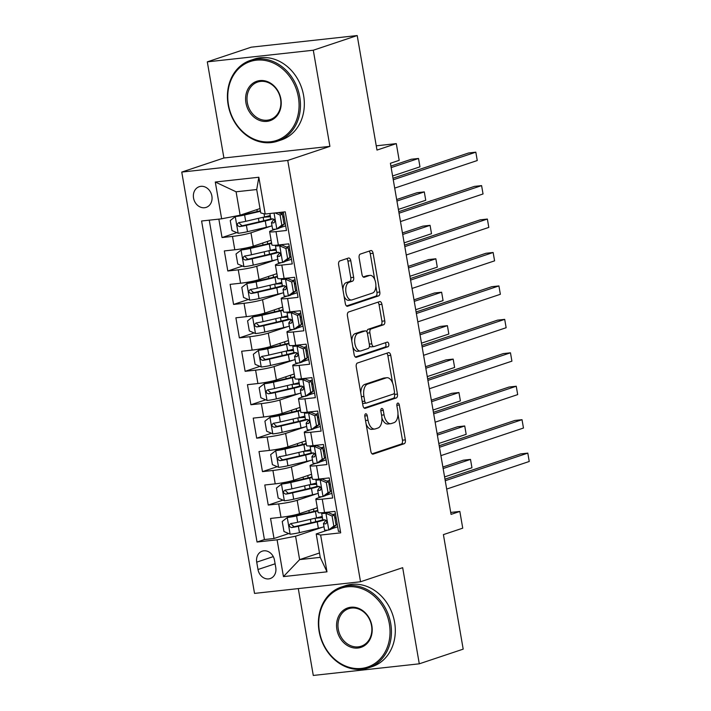 <?xml version="1.0" encoding="UTF-8"?>
<svg xmlns="http://www.w3.org/2000/svg" width="711" height="711" viewBox="0 0 711 711"><rect width="100%" height="100%" fill="white"/><g stroke="black" fill="none" stroke-linecap="round" stroke-linejoin="round"><path stroke-width="1.07" d="M365.65 413.829A2.346 1.253 83.7 0 0 364.832 416.522L370.858 451.396A3.351 1.786 83.7 0 0 372.946 454.151A3.351 1.786 83.7 0 0 373.151 454.107L404.177 443.735A3.351 1.786 83.7 0 0 405.341 439.878L399.315 405.003A2.346 1.253 83.7 0 0 397.849 403.075A2.346 1.253 83.7 0 0 397.707 403.11A2.346 1.253 83.7 0 0 396.898 405.812L397.68 410.327A10.709 5.724 83.7 0 1 393.974 422.672L391.388 423.534A10.709 5.724 83.7 0 1 390.748 423.676A10.709 5.724 83.7 0 1 384.064 414.877L383.282 410.363A2.346 1.253 83.7 0 0 381.816 408.434A2.346 1.253 83.7 0 0 381.674 408.47A2.346 1.253 83.7 0 0 380.865 411.171L381.647 415.677A10.709 5.724 83.7 0 1 377.941 428.031L375.364 428.893A10.709 5.724 83.7 0 1 374.715 429.035A10.709 5.724 83.7 0 1 368.031 420.237L367.249 415.722A2.346 1.253 83.7 0 0 365.783 413.793A2.346 1.253 83.7 0 0 365.65 413.829M193.543 198.04A10.914 9.163 -108.5 0 0 206.163 207.381A10.914 9.163 -108.5 0 0 211.878 196.032A10.914 9.163 -108.5 0 0 199.249 186.691A10.914 9.163 -108.5 0 0 193.543 198.04M350.781 260.741A3.351 1.786 83.7 0 0 348.692 257.995A3.351 1.786 83.7 0 0 348.488 258.04L339.787 260.946A3.351 1.786 83.7 0 0 338.632 264.803L345.315 303.535A3.351 1.786 83.7 0 0 347.403 306.29A3.351 1.786 83.7 0 0 347.608 306.245L378.643 295.874A3.351 1.786 83.7 0 0 379.798 292.017L373.106 253.285A3.351 1.786 83.7 0 0 371.018 250.53A3.351 1.786 83.7 0 0 370.813 250.574L360.299 254.094A3.351 1.786 83.7 0 0 359.144 257.951L362.006 274.526A3.351 1.786 83.7 0 0 364.094 277.272A3.351 1.786 83.7 0 0 364.299 277.228L369.516 275.486A8.95 4.781 83.7 0 1 370.049 275.37A8.95 4.781 83.7 0 1 375.719 283.236A8.95 4.781 83.7 0 1 372.546 293.048L352.114 299.873A8.95 4.781 83.7 0 1 351.581 299.998A8.95 4.781 83.7 0 1 345.91 292.132A8.95 4.781 83.7 0 1 349.083 282.311L352.487 281.174A3.351 1.786 83.7 0 0 353.643 277.317L350.781 260.741L347.919 261.061A3.351 1.786 83.7 0 0 346.728 258.626M298.291 588.601L313.284 675.45L419.286 663.816L463.19 649.143L443.406 534.619L462.728 528.166L459.839 511.44L451.058 514.382L390.41 163.272L399.191 160.339L396.303 143.622L376.252 145.817M313.293 50.223L207.301 61.857L223.912 157.993L329.904 146.359L313.293 50.223L357.206 35.55L376.981 150.074L396.303 143.622M329.904 146.359L287.751 160.446L360.53 581.767L254.529 593.401L181.758 172.08L287.751 160.446M419.286 663.816L402.675 567.68L360.53 581.767M357.42 363.028A3.351 1.786 83.7 0 0 356.264 366.885L362.948 405.617A3.351 1.786 83.7 0 0 365.036 408.363A3.351 1.786 83.7 0 0 365.241 408.318L396.267 397.947A3.351 1.786 83.7 0 0 397.431 394.09L390.739 355.358A3.351 1.786 83.7 0 0 388.65 352.612A3.351 1.786 83.7 0 0 388.446 352.656L357.42 363.028M354.131 354.576L347.448 315.844A3.351 1.786 83.7 0 1 348.603 311.987L379.63 301.615A3.351 1.786 83.7 0 1 379.834 301.571A3.351 1.786 83.7 0 1 381.923 304.326L384.784 320.901A3.351 1.786 83.7 0 1 383.629 324.758L371.044 328.962A3.351 1.786 83.7 0 0 369.889 332.819L371.791 343.813A3.351 1.786 83.7 0 0 373.879 346.568A3.351 1.786 83.7 0 0 374.075 346.524L387.175 342.142A2.346 1.253 83.7 0 1 387.317 342.107A2.346 1.253 83.7 0 1 388.801 344.168A2.346 1.253 83.7 0 1 387.975 346.737L356.424 357.278A3.351 1.786 83.7 0 1 356.22 357.322A3.351 1.786 83.7 0 1 354.131 354.576M207.301 61.857L251.205 47.184L357.206 35.55M218.846 219.112L222.036 237.554L236.781 232.621M270.607 226.24L250.974 232.799A13.642 1.324 170.2 0 1 232.488 236.407L234.799 249.783L224.338 250.93L227.804 270.989L242.549 266.065M276.383 259.675L256.751 266.243A13.642 1.324 170.2 0 1 238.265 269.842L240.576 283.218L230.115 284.364L233.581 304.432L248.326 299.5M282.16 293.119L262.528 299.678A13.642 1.324 170.2 0 1 244.042 303.286L246.353 316.662L235.892 317.808L239.358 337.867L254.103 332.944M287.937 326.553L268.296 333.112A13.642 1.324 170.2 0 1 249.819 336.721L252.129 350.096L241.669 351.243L245.135 371.311L259.879 366.378M293.714 359.988L274.073 366.556A13.642 1.324 170.2 0 1 255.596 370.155L257.906 383.531L247.446 384.687L250.912 404.746L265.656 399.822M299.491 393.432L279.85 399.991A13.642 1.324 170.2 0 1 261.364 403.599L263.674 416.975L253.223 418.121L256.689 438.18L271.433 433.257M305.259 426.867L285.626 433.434A13.642 1.324 170.2 0 1 267.14 437.034L269.451 450.41L259 451.556L262.466 471.624L277.21 466.692M311.036 460.31L291.403 466.869A13.642 1.324 170.2 0 1 272.917 470.478L275.228 483.853L264.776 485L268.243 505.059L278.694 503.912A13.642 1.324 -9.8 0 0 297.18 500.304L316.813 493.745M282.987 500.135L268.243 505.059M340.409 531.215L338.472 531.428L335.005 511.36L324.545 512.507A13.642 1.324 -9.8 0 1 318.137 512.48L315.826 499.113A13.642 1.324 -9.8 0 0 322.243 499.14L332.695 497.984L329.229 477.925L318.777 479.072A13.642 1.324 -9.8 0 1 312.36 479.045L310.049 465.669A13.642 1.324 170.2 0 1 312.031 464.603L316.155 463.225M310.049 465.669A13.642 1.324 170.2 0 0 316.466 465.696L326.918 464.55L323.452 444.491L313 445.637A13.642 1.324 -9.8 0 1 306.583 445.61L304.272 432.235A13.642 1.324 170.2 0 1 306.254 431.168L310.387 429.791M304.272 432.235A13.642 1.324 170.2 0 0 310.689 432.261L321.141 431.115L317.675 411.047L307.223 412.193A13.642 1.324 -9.8 0 1 300.806 412.167L298.496 398.791A13.642 1.324 170.2 0 1 300.477 397.733L304.61 396.347M298.496 398.791A13.642 1.324 170.2 0 0 304.912 398.818L315.364 397.671L311.898 377.612L301.446 378.759A13.642 1.324 -9.8 0 1 295.029 378.732L292.719 365.356A13.642 1.324 170.2 0 1 294.701 364.29L298.833 362.912M292.719 365.356A13.642 1.324 170.2 0 0 299.135 365.383L309.587 364.236L306.13 344.168L295.669 345.315A13.642 1.324 -9.8 0 1 289.253 345.288L286.942 331.913A13.642 1.324 170.2 0 1 288.924 330.855L293.056 329.469M286.942 331.913A13.642 1.324 170.2 0 0 293.359 331.939L303.819 330.793L300.353 310.734L289.892 311.88A13.642 1.324 -9.8 0 1 283.476 311.853L281.174 298.478A13.642 1.324 170.2 0 1 283.147 297.411L287.28 296.034M281.174 298.478A13.642 1.324 170.2 0 0 287.582 298.504L298.042 297.358L294.576 277.29L284.116 278.445A13.642 1.324 -9.8 0 1 277.708 278.419L275.397 265.043A13.642 1.324 170.2 0 1 277.37 263.977L281.503 262.599M275.397 265.043A13.642 1.324 170.2 0 0 281.805 265.07L292.265 263.923L288.799 243.855L278.339 245.002A13.642 1.324 -9.8 0 1 271.931 244.975L269.62 231.599A13.642 1.324 170.2 0 1 271.602 230.542L275.726 229.155M234.799 249.783A13.642 1.324 -9.8 0 0 253.285 246.175L271.104 240.22M240.576 283.218A13.642 1.324 -9.8 0 0 259.062 279.619L276.881 273.655M246.353 316.662A13.642 1.324 -9.8 0 0 264.839 313.053L282.658 307.099M252.129 350.096A13.642 1.324 -9.8 0 0 270.607 346.488L288.435 340.533M257.906 383.531A13.642 1.324 -9.8 0 0 276.383 379.932L294.212 373.977M263.674 416.975A13.642 1.324 -9.8 0 0 282.16 413.367L299.989 407.412M269.451 450.41A13.642 1.324 -9.8 0 0 287.937 446.81L305.766 440.847M275.228 483.853A13.642 1.324 -9.8 0 0 293.714 480.245L311.534 474.29M275.761 567.565L274.49 560.206A10.567 8.879 -108.5 0 0 262.252 551.158A10.567 8.879 -108.5 0 0 256.724 562.152L257.995 569.511A10.567 8.879 -108.5 0 0 270.224 578.558A10.567 8.879 -108.5 0 0 275.761 567.565M221.645 218.81L215.291 182.025L258.84 177.243L265.194 214.029L260.759 212.936L256.715 189.535L236.088 191.792L240.131 215.202L221.645 218.81L201.595 221.005L257.044 542.022L277.094 539.818L295.58 536.21L322.59 527.189M265.194 214.029L285.244 211.834L340.693 532.841L320.634 535.036L326.989 571.822L283.449 576.603L277.094 539.818M285.689 225.831L279.476 227.902M291.457 259.266L285.253 261.346M297.234 292.71L291.03 294.781M303.01 326.145L296.807 328.224M308.787 359.579L302.575 361.659M314.564 393.023L308.352 395.094M320.341 426.458L314.129 428.537M326.118 459.901L319.906 461.972M209.247 220.17L264.421 539.551L274.011 538.503L270.553 518.435L281.005 517.288A13.642 1.324 -9.8 0 0 299.491 513.68L317.31 507.725M331.895 493.336L325.682 495.416M321.932 496.669L317.808 498.047A13.642 1.324 -9.8 0 0 315.826 499.113M269.62 231.599A13.642 1.324 170.2 0 0 276.028 231.626L286.489 230.48L283.307 212.038M272.917 470.478L262.466 471.624M267.14 437.034L256.689 438.18M261.364 403.599L250.912 404.746M255.596 370.155L245.135 371.311M249.819 336.721L239.358 337.867M244.042 303.286L233.581 304.432M238.265 269.842L227.804 270.989M232.488 236.407L222.036 237.554M240.131 215.202L260.004 208.563M295.58 536.21L299.624 559.619L320.243 557.353L316.208 533.952L320.634 535.036M319.488 552.98L299.624 559.619L283.449 576.603M337.672 526.78L331.459 528.851M327.709 530.104L316.208 533.952M223.912 157.993L181.758 172.08M459.839 511.44L450.721 512.444M288.755 533.57L274.011 538.503M264.421 539.551L257.044 542.022M320.243 557.353L326.989 571.822M215.291 182.025L236.088 191.792M258.84 177.243L256.715 189.535M366.147 424.094A10.709 5.724 83.7 0 0 371.844 429.346L374.715 429.035M381.914 418.015A10.709 5.724 83.7 0 0 387.877 423.987L390.748 423.676M372.049 453.831L401.315 444.046A3.351 1.786 83.7 0 0 402.47 440.189L397.964 414.104M392.588 382.98L387.877 355.678A3.351 1.786 83.7 0 0 386.686 353.243M364.139 408.043L393.405 398.267A3.351 1.786 83.7 0 0 394.561 394.401L394.321 393.014M364.743 401.2A2.346 1.253 83.7 0 0 366.201 403.119A2.346 1.253 83.7 0 0 366.343 403.093L393.583 393.983A2.346 1.253 83.7 0 0 394.392 391.29L393.565 386.526A10.709 5.724 83.7 0 0 386.882 377.728A10.709 5.724 83.7 0 0 386.242 377.87L367.623 384.091A10.709 5.724 83.7 0 0 363.916 396.436L364.743 401.2L362.237 401.466M362.503 403.004A2.346 1.253 83.7 0 0 363.339 403.439A2.346 1.253 83.7 0 0 363.481 403.404L366.058 403.119M386.882 377.728L384.02 378.039A10.709 5.724 83.7 0 0 383.371 378.181L386.242 377.87M360.77 392.97A10.709 5.724 83.7 0 1 364.752 384.402L383.371 378.181M366.929 332.01A3.351 1.786 83.7 0 1 368.182 329.273L380.767 325.069A3.351 1.786 83.7 0 0 381.923 321.212L379.061 304.637A3.351 1.786 83.7 0 0 377.87 302.202M369.462 345.742A3.351 1.786 83.7 0 0 371.009 346.879A3.351 1.786 83.7 0 0 371.213 346.835M355.322 357.002L385.104 347.048A2.346 1.253 83.7 0 0 385.975 345.217A2.346 1.253 83.7 0 0 385.238 342.791M357.989 333.326A8.95 4.781 83.7 0 0 354.816 343.137A8.95 4.781 83.7 0 0 360.477 351.003A8.95 4.781 83.7 0 0 361.019 350.887L368.218 348.479A3.351 1.786 83.7 0 0 369.373 344.622L367.471 333.628A3.351 1.786 83.7 0 0 365.383 330.873A3.351 1.786 83.7 0 0 365.187 330.917L357.989 333.326L355.118 333.637A8.95 4.781 83.7 0 0 351.785 340.969M352.789 346.781A8.95 4.781 83.7 0 0 357.615 351.314L360.477 351.003M362.726 331.193A3.351 1.786 83.7 0 0 362.521 331.193A3.351 1.786 83.7 0 0 362.317 331.237L365.187 330.917M355.118 333.637L362.317 331.237M342.898 289.501A8.95 4.781 83.7 0 1 346.221 282.631L349.625 281.494A3.351 1.786 83.7 0 0 350.781 277.637L347.919 261.061M344.044 296.176A8.95 4.781 83.7 0 0 348.71 300.309L351.581 299.998M370.049 275.37L367.187 275.681A8.95 4.781 83.7 0 0 366.645 275.806L369.516 275.486M363.197 276.961L366.645 275.806M374.715 279.503L370.244 253.596A3.351 1.786 83.7 0 0 369.053 251.17M346.506 305.97L375.772 296.185A3.351 1.786 83.7 0 0 376.928 292.328L375.87 286.178M317.773 510.365A21.65 2.106 -9.8 0 1 313.151 511.547L294.283 515.937A4.604 0.444 -9.8 0 1 289.67 516.737L287.386 517.501L282.231 521.474L283.965 531.508L290.275 534.219A9.039 0.88 -9.8 0 0 299.473 532.637L318.341 528.237A26.085 2.533 -9.8 0 0 324.003 526.798M287.386 517.501A9.039 0.88 -9.8 0 0 296.585 515.919L315.453 511.52A26.085 2.533 -9.8 0 0 317.87 510.942M444.588 476.912L471.944 467.767L470.504 459.404L463.341 460.195L442.882 467.029M315.737 521.723L315.142 518.257A10.736 1.04 170.2 0 1 314.697 518.31M322.216 516.426A26.085 2.533 170.2 0 1 316.555 517.875L297.687 522.274A9.039 0.88 170.2 0 1 290.852 523.545C288.586 525.225 288.817 526.558 291.537 527.562A9.039 0.88 -9.8 0 0 298.38 526.282L317.248 521.883A26.085 2.533 -9.8 0 0 325.025 519.803M322.323 517.057A26.085 2.533 -9.8 0 0 318.652 517.368M315.142 518.257A21.65 2.106 170.2 0 1 322.447 517.795M322.83 519.697A21.65 2.106 170.2 0 1 314.946 521.91L296.078 526.309A4.604 0.444 170.2 0 1 294.07 526.718L291.546 524.496M471.944 467.767L470.504 459.404L443.14 468.549M333.815 526.042L336.099 525.278L330.944 529.251L328.66 530.015L333.815 526.042L332.081 516.008L325.771 513.289A9.039 0.88 170.2 0 1 321.665 513.262A9.039 0.88 170.2 0 1 321.692 513.164L322.003 512.747M325.771 513.289L328.055 512.524A4.604 0.444 170.2 0 1 326.038 512.507A4.604 0.444 170.2 0 1 326.047 512.453L326.136 512.338M328.66 530.015A9.039 0.88 170.2 0 1 324.554 529.979L323.461 523.625A9.039 0.88 -9.8 0 0 325.629 523.82L325.878 523.776M335.965 524.54A21.65 2.106 170.2 0 1 337.218 524.194M336.099 525.278L334.366 515.244L332.081 516.008M328.055 512.524L334.366 515.244M445.237 480.716L527.802 453.12L529.242 461.483L446.686 489.07M336.027 517.297A26.085 2.533 -9.8 0 0 334.774 517.608M326.162 520.399A26.085 2.533 -9.8 0 0 325.354 520.994L323.487 523.527A9.039 0.88 -9.8 0 0 323.461 523.625M335.432 513.822A21.65 2.106 -9.8 0 0 332.819 514.577M334.872 518.186A21.65 2.106 170.2 0 1 336.125 517.839M326.109 523.66L325.629 523.82C327.318 522.336 327.087 521.003 324.936 519.812A9.039 0.88 170.2 0 1 322.767 519.608L321.665 513.262M444.979 479.187L520.639 453.902L527.802 453.12L529.242 461.483M319.435 631.466A41.593 34.928 -108.5 0 0 361.437 668.429A41.593 34.928 -108.5 0 0 389.335 623.796A41.593 34.928 -108.5 0 0 347.341 586.833A41.593 34.928 -108.5 0 0 319.435 631.466M390.721 623.529A42.616 35.781 71.5 0 1 368.422 667.878A42.616 35.781 71.5 0 1 319.106 631.386A42.616 35.781 71.5 0 1 341.404 587.037A42.616 35.781 71.5 0 1 390.721 623.529M336.907 629.546A20.797 17.464 71.5 0 1 350.861 607.238A20.797 17.464 71.5 0 1 371.862 625.716A20.797 17.464 71.5 0 1 357.909 648.032A20.797 17.464 71.5 0 1 336.907 629.546M371.533 625.636A19.775 16.602 -108.5 0 0 348.648 608.705A19.775 16.602 -108.5 0 0 338.294 629.279A19.775 16.602 -108.5 0 0 361.179 646.21A19.775 16.602 -108.5 0 0 371.533 625.636M341.404 587.037L345.27 585.74A42.616 35.781 71.5 0 1 394.587 622.232A42.616 35.781 71.5 0 1 372.288 666.589L368.422 667.878M228.471 104.81A41.593 34.928 -108.5 0 0 270.464 141.773A41.593 34.928 -108.5 0 0 298.371 97.14A41.593 34.928 -108.5 0 0 256.369 60.177A41.593 34.928 -108.5 0 0 228.471 104.81M299.749 96.874A42.616 35.781 71.5 0 1 277.45 141.222A42.616 35.781 71.5 0 1 228.133 104.73A42.616 35.781 71.5 0 1 250.432 60.382A42.616 35.781 71.5 0 1 299.749 96.874M245.944 102.891A20.797 17.464 71.5 0 1 259.897 80.583A20.797 17.464 71.5 0 1 280.889 99.06A20.797 17.464 71.5 0 1 266.936 121.377A20.797 17.464 71.5 0 1 245.944 102.891M280.561 98.98A19.775 16.602 -108.5 0 0 257.675 82.049A19.775 16.602 -108.5 0 0 247.33 102.624A19.775 16.602 -108.5 0 0 270.216 119.555A19.775 16.602 -108.5 0 0 280.561 98.98M250.432 60.382L254.298 59.084A42.616 35.781 71.5 0 1 303.615 95.576A42.616 35.781 71.5 0 1 281.316 139.934L277.45 141.222M311.996 476.93A21.65 2.106 -9.8 0 1 307.374 478.103L288.506 482.502A4.604 0.444 -9.8 0 1 283.893 483.302L281.609 484.067L276.455 488.039L278.188 498.073L284.498 500.784A9.039 0.88 -9.8 0 0 293.696 499.202L312.564 494.803A26.085 2.533 -9.8 0 0 318.226 493.354M281.609 484.067A9.039 0.88 -9.8 0 0 290.808 482.476L309.676 478.085A26.085 2.533 -9.8 0 0 312.093 477.499M438.811 443.477L466.176 434.332L464.727 425.969L457.564 426.751L437.105 433.594M309.96 488.288L309.365 484.822A10.736 1.04 170.2 0 1 308.921 484.866M316.439 482.991A26.085 2.533 170.2 0 1 310.778 484.44L291.91 488.83A9.039 0.88 170.2 0 1 285.075 490.11C282.809 491.781 283.04 493.123 285.769 494.127A9.039 0.88 -9.8 0 0 292.603 492.847L311.471 488.448A26.085 2.533 -9.8 0 0 319.248 486.368M316.546 483.622A26.085 2.533 -9.8 0 0 312.876 483.933M309.365 484.822A21.65 2.106 170.2 0 1 316.671 484.351M317.053 486.253A21.65 2.106 170.2 0 1 309.169 488.475L290.301 492.865A4.604 0.444 170.2 0 1 288.293 493.283L285.769 491.061M466.176 434.332L464.727 425.969L437.363 435.114M306.219 443.495A21.65 2.106 -9.8 0 1 301.606 444.668L282.738 449.068A4.604 0.444 -9.8 0 1 278.117 449.867L275.832 450.623L270.678 454.596L272.411 464.63L278.721 467.349A9.039 0.88 -9.8 0 0 287.928 465.758L306.796 461.359A26.085 2.533 -9.8 0 0 312.449 459.919M275.832 450.623A9.039 0.88 -9.8 0 0 285.04 449.041L303.908 444.642A26.085 2.533 -9.8 0 0 306.317 444.064M433.035 410.034L460.399 400.888L458.95 392.534L451.787 393.316L431.328 400.16M304.184 454.844L303.588 451.387A10.736 1.04 170.2 0 1 303.153 451.432M310.663 449.556A26.085 2.533 170.2 0 1 305.001 450.996L286.133 455.396A9.039 0.88 170.2 0 1 279.299 456.675C277.032 458.346 277.263 459.679 279.992 460.684A9.039 0.88 -9.8 0 0 286.826 459.404L305.694 455.013A26.085 2.533 -9.8 0 0 313.471 452.934M310.769 450.187A26.085 2.533 -9.8 0 0 307.099 450.49M303.588 451.387A21.65 2.106 170.2 0 1 310.894 450.916M311.276 452.818A21.65 2.106 170.2 0 1 303.393 455.031L284.524 459.43A4.604 0.444 170.2 0 1 282.516 459.839L279.992 457.617M460.399 400.888L458.95 392.534L431.586 401.679M300.442 410.051A21.65 2.106 -9.8 0 1 295.829 411.225L276.961 415.624A4.604 0.444 -9.8 0 1 272.34 416.424L270.056 417.188L264.91 421.161L266.634 431.195L272.944 433.906A9.039 0.88 -9.8 0 0 282.151 432.324L301.02 427.924A26.085 2.533 -9.8 0 0 306.681 426.484M270.056 417.188A9.039 0.88 -9.8 0 0 279.263 415.606L298.131 411.207A26.085 2.533 -9.8 0 0 300.54 410.62M427.258 376.599L454.622 367.454L453.174 359.091L446.019 359.882L425.551 366.716M298.407 421.41L297.811 417.944A10.736 1.04 170.2 0 1 297.376 417.988M304.886 416.113A26.085 2.533 170.2 0 1 299.224 417.561L280.356 421.961A9.039 0.88 170.2 0 1 273.522 423.232C271.255 424.911 271.486 426.245 274.215 427.249A9.039 0.88 -9.8 0 0 281.049 425.969L299.918 421.57A26.085 2.533 -9.8 0 0 307.694 419.49M304.992 416.744A26.085 2.533 -9.8 0 0 301.331 417.055M297.811 417.944A21.65 2.106 170.2 0 1 305.126 417.481M305.499 419.374A21.65 2.106 170.2 0 1 297.616 421.596L278.748 425.996A4.604 0.444 170.2 0 1 276.739 426.404L274.215 424.183M454.622 367.454L453.174 359.091L425.818 368.236M294.665 376.617A21.65 2.106 -9.8 0 1 290.052 377.79L271.184 382.189A4.604 0.444 -9.8 0 1 266.563 382.989L264.279 383.753L259.133 387.726L260.866 397.751L267.167 400.471A9.039 0.88 -9.8 0 0 276.375 398.88L295.243 394.489A26.085 2.533 -9.8 0 0 300.904 393.041M264.279 383.753A9.039 0.88 -9.8 0 0 273.486 382.163L292.354 377.763A26.085 2.533 -9.8 0 0 294.763 377.185M421.481 343.155L448.845 334.01L447.397 325.656L440.242 326.438L419.774 333.281M292.63 387.966L292.034 384.509A10.736 1.04 170.2 0 1 291.599 384.553M299.109 382.678A26.085 2.533 170.2 0 1 293.447 384.118L274.579 388.517A9.039 0.88 170.2 0 1 267.745 389.797C265.479 391.468 265.71 392.81 268.438 393.805A9.039 0.88 -9.8 0 0 275.273 392.534L294.141 388.135A26.085 2.533 -9.8 0 0 301.917 386.055M299.215 383.309A26.085 2.533 -9.8 0 0 295.554 383.62M292.034 384.509A21.65 2.106 170.2 0 1 299.349 384.038M299.722 385.94A21.65 2.106 170.2 0 1 291.839 388.153L272.971 392.552A4.604 0.444 170.2 0 1 270.962 392.961L268.447 390.748M448.845 334.01L447.397 325.656L420.041 334.801M328.038 492.599L330.322 491.834L325.3 495.709L322.883 496.571L328.038 492.599L326.305 482.565L319.994 479.854A9.039 0.88 170.2 0 1 315.888 479.818A9.039 0.88 170.2 0 1 315.924 479.721L316.226 479.303M319.994 479.854L322.279 479.09A4.604 0.444 170.2 0 1 320.261 479.063A4.604 0.444 170.2 0 1 320.27 479.018L320.359 478.894M322.883 496.571A9.039 0.88 170.2 0 1 318.777 496.536L317.684 490.19A9.039 0.88 -9.8 0 0 319.852 490.386L320.101 490.332M330.188 491.097A21.65 2.106 170.2 0 1 331.442 490.75M330.322 491.834L328.589 481.809L326.305 482.565M322.279 479.09L328.589 481.809M439.469 447.272L522.025 419.686L523.465 428.04L440.909 455.635M330.251 483.853A26.085 2.533 -9.8 0 0 328.997 484.164M320.385 486.964A26.085 2.533 -9.8 0 0 319.577 487.559L317.71 490.092A9.039 0.88 -9.8 0 0 317.684 490.19M329.655 480.387A21.65 2.106 -9.8 0 0 327.042 481.143M329.095 484.742A21.65 2.106 170.2 0 1 330.348 484.395M320.341 490.226L319.852 490.386C321.541 488.901 321.31 487.559 319.159 486.368A9.039 0.88 170.2 0 1 316.99 486.173L315.888 479.818M439.202 445.753L514.862 420.468L522.025 419.686L523.465 428.04M322.261 459.164L324.545 458.399L319.523 462.274L317.106 463.137L322.261 459.164L320.528 449.13L314.218 446.41A9.039 0.88 170.2 0 1 310.112 446.384A9.039 0.88 170.2 0 1 310.147 446.286L310.458 445.868M314.218 446.41L316.502 445.655A4.604 0.444 170.2 0 1 314.484 445.628A4.604 0.444 170.2 0 1 314.493 445.575L314.582 445.459M317.106 463.137A9.039 0.88 170.2 0 1 313 463.101L311.907 456.746A9.039 0.88 -9.8 0 0 314.075 456.942L314.324 456.897M324.412 457.662A21.65 2.106 170.2 0 1 325.674 457.315M324.545 458.399L322.812 448.365L320.528 449.13M316.502 445.655L322.812 448.365M433.692 413.838L516.248 386.242L517.688 394.605L435.132 422.192M324.474 450.419A26.085 2.533 -9.8 0 0 323.221 450.73M314.609 453.52A26.085 2.533 -9.8 0 0 313.8 454.125L311.933 456.649A9.039 0.88 -9.8 0 0 311.907 456.746M323.878 446.952A21.65 2.106 -9.8 0 0 321.265 447.699M323.318 451.307A21.65 2.106 170.2 0 1 324.572 450.961M314.564 456.782L314.075 456.942C315.773 455.458 315.542 454.125 313.382 452.934A9.039 0.88 170.2 0 1 311.214 452.738L310.112 446.384M433.426 412.318L509.085 387.033L516.248 386.242L517.688 394.605M316.484 425.72L318.768 424.956L313.747 428.831L311.329 429.693L316.484 425.72L314.751 415.695L308.45 412.975A9.039 0.88 170.2 0 1 304.335 412.94A9.039 0.88 170.2 0 1 304.37 412.851L304.681 412.424M308.45 412.975L310.734 412.211A4.604 0.444 170.2 0 1 308.707 412.184A4.604 0.444 170.2 0 1 308.725 412.14L308.805 412.025M311.329 429.693A9.039 0.88 170.2 0 1 307.223 429.666L306.13 423.312A9.039 0.88 -9.8 0 0 308.307 423.507L308.547 423.454M318.644 424.227A21.65 2.106 170.2 0 1 319.897 423.88M318.768 424.956L317.035 414.931L314.751 415.695M310.734 412.211L317.035 414.931M427.915 380.394L510.471 352.807L511.911 361.161L429.355 388.757M318.706 416.984A26.085 2.533 -9.8 0 0 317.444 417.295M308.832 420.085A26.085 2.533 -9.8 0 0 308.023 420.681L306.157 423.214A9.039 0.88 -9.8 0 0 306.13 423.312M318.101 413.509A21.65 2.106 -9.8 0 0 315.488 414.264M317.541 417.872A21.65 2.106 170.2 0 1 318.795 417.526M308.787 423.347L308.307 423.507C309.996 422.023 309.765 420.69 307.614 419.49A9.039 0.88 170.2 0 1 305.437 419.294L304.335 412.94M427.649 378.874L503.308 353.589L510.471 352.807L511.911 361.161M310.707 392.285L312.991 391.521L307.845 395.494L305.561 396.258L310.707 392.285L308.974 382.251L302.673 379.541A9.039 0.88 170.2 0 1 298.567 379.505A9.039 0.88 170.2 0 1 298.593 379.407L298.904 378.99M302.673 379.541L304.957 378.776A4.604 0.444 170.2 0 1 302.93 378.75A4.604 0.444 170.2 0 1 302.948 378.705L303.037 378.581M305.561 396.258A9.039 0.88 170.2 0 1 301.446 396.223L300.353 389.868A9.039 0.88 -9.8 0 0 302.531 390.063L302.77 390.019M312.867 390.783A21.65 2.106 170.2 0 1 314.12 390.437M312.991 391.521L311.258 381.487L308.974 382.251M304.957 378.776L311.258 381.487M422.138 346.959L504.694 319.363L506.143 327.727L423.578 355.313M312.929 383.54A26.085 2.533 -9.8 0 0 311.667 383.851M303.064 386.651A26.085 2.533 -9.8 0 0 302.246 387.246L300.38 389.779A9.039 0.88 -9.8 0 0 300.353 389.868M312.325 380.074A21.65 2.106 -9.8 0 0 309.712 380.82M311.765 384.429A21.65 2.106 170.2 0 1 313.018 384.082M303.01 389.904L302.531 390.063C304.219 388.588 303.988 387.246 301.837 386.055A9.039 0.88 170.2 0 1 299.66 385.86L298.567 379.505M421.872 345.439L497.531 320.154L504.694 319.363L506.143 327.727M288.888 343.173A21.65 2.106 -9.8 0 1 284.276 344.355L265.407 348.745A4.604 0.444 -9.8 0 1 260.795 349.545L258.511 350.31L253.356 354.282L255.089 364.316L261.39 367.027A9.039 0.88 -9.8 0 0 270.598 365.445L289.466 361.046A26.085 2.533 -9.8 0 0 295.127 359.606M258.511 350.31A9.039 0.88 -9.8 0 0 267.709 348.728L286.577 344.328A26.085 2.533 -9.8 0 0 288.986 343.751M415.704 309.72L443.069 300.575L441.629 292.212L434.465 293.003L413.998 299.838M286.853 354.531L286.257 351.065A10.736 1.04 170.2 0 1 285.822 351.118M293.332 349.234A26.085 2.533 170.2 0 1 287.671 350.683L268.802 355.082A9.039 0.88 170.2 0 1 261.968 356.353C259.702 358.033 259.933 359.366 262.661 360.37A9.039 0.88 -9.8 0 0 269.496 359.091L288.364 354.691A26.085 2.533 -9.8 0 0 296.149 352.612M293.447 349.865A26.085 2.533 -9.8 0 0 289.777 350.176M286.257 351.065A21.65 2.106 170.2 0 1 293.572 350.603M293.945 352.505A21.65 2.106 170.2 0 1 286.062 354.718L267.194 359.117A4.604 0.444 170.2 0 1 265.185 359.526L262.67 357.304M443.069 300.575L441.629 292.212L414.264 301.357M304.93 358.851L307.214 358.086L302.068 362.059L299.784 362.814L304.93 358.851L303.197 348.817L296.896 346.097A9.039 0.88 170.2 0 1 292.79 346.07A9.039 0.88 170.2 0 1 292.816 345.973L293.128 345.555M296.896 346.097L299.18 345.333A4.604 0.444 170.2 0 1 297.154 345.315A4.604 0.444 170.2 0 1 297.171 345.262L297.26 345.146M299.784 362.814A9.039 0.88 170.2 0 1 295.678 362.788L294.576 356.433A9.039 0.88 -9.8 0 0 296.754 356.629L297.002 356.584M307.09 357.349A21.65 2.106 170.2 0 1 308.343 357.002M307.214 358.086L305.481 348.052L303.197 348.817M299.18 345.333L305.481 348.052M416.362 313.515L498.918 285.929L500.366 294.292L417.81 321.879M307.152 350.105A26.085 2.533 -9.8 0 0 305.89 350.416M297.287 353.207A26.085 2.533 -9.8 0 0 296.478 353.802L294.612 356.335A9.039 0.88 -9.8 0 0 294.576 356.433M306.548 346.63A21.65 2.106 -9.8 0 0 303.935 347.386M305.988 350.994A21.65 2.106 170.2 0 1 307.241 350.647M297.234 356.469L296.754 356.629C298.442 355.145 298.211 353.811 296.06 352.612A9.039 0.88 170.2 0 1 293.883 352.416L292.79 346.07M416.104 311.996L491.754 286.711L498.918 285.929L500.366 294.292M283.111 309.738A21.65 2.106 -9.8 0 1 278.499 310.911L259.631 315.311A4.604 0.444 -9.8 0 1 255.018 316.111L252.734 316.875L247.579 320.848L249.312 330.882L255.622 333.592A9.039 0.88 -9.8 0 0 264.821 332.01L283.689 327.611A26.085 2.533 -9.8 0 0 289.35 326.162M252.734 316.875A9.039 0.88 -9.8 0 0 261.932 315.284L280.801 310.894A26.085 2.533 -9.8 0 0 283.209 310.307M409.927 276.286L437.292 267.14L435.852 258.777L428.689 259.559L408.221 266.403M281.085 321.088L280.481 317.63A10.736 1.04 170.2 0 1 280.045 317.675M287.555 315.8A26.085 2.533 170.2 0 1 281.903 317.239L263.034 321.639A9.039 0.88 170.2 0 1 256.191 322.918C253.925 324.589 254.156 325.931 256.884 326.927A9.039 0.88 -9.8 0 0 263.728 325.656L282.596 321.256A26.085 2.533 -9.8 0 0 290.372 319.177M287.671 316.431A26.085 2.533 -9.8 0 0 284 316.742M280.481 317.63A21.65 2.106 170.2 0 1 287.795 317.159M288.168 319.061A21.65 2.106 170.2 0 1 280.285 321.283L261.426 325.674A4.604 0.444 170.2 0 1 259.417 326.082L256.893 323.869M437.292 267.14L435.852 258.777L408.487 267.923M299.153 325.407L301.437 324.643L296.291 328.615L294.007 329.38L299.153 325.407L297.42 315.373L291.119 312.662A9.039 0.88 170.2 0 1 287.013 312.627A9.039 0.88 170.2 0 1 287.04 312.529L287.351 312.111M291.119 312.662L293.403 311.898A4.604 0.444 170.2 0 1 291.377 311.871A4.604 0.444 170.2 0 1 291.394 311.827L291.483 311.702M294.007 329.38A9.039 0.88 170.2 0 1 289.901 329.344L288.799 322.99A9.039 0.88 -9.8 0 0 290.977 323.194L291.226 323.141M301.313 323.905A21.65 2.106 170.2 0 1 302.566 323.558M301.437 324.643L299.704 314.618L297.42 315.373M293.403 311.898L299.704 314.618M410.585 280.081L493.141 252.494L494.589 260.848L412.033 288.444M301.375 316.662A26.085 2.533 -9.8 0 0 300.113 316.973M291.51 319.772A26.085 2.533 -9.8 0 0 290.701 320.368L288.835 322.901A9.039 0.88 -9.8 0 0 288.799 322.99M300.78 313.195A21.65 2.106 -9.8 0 0 298.158 313.951M300.211 317.55A21.65 2.106 170.2 0 1 301.473 317.204M291.457 323.025L290.977 323.194C292.665 321.71 292.434 320.368 290.284 319.177A9.039 0.88 170.2 0 1 288.106 318.981L287.013 312.627M410.327 278.561L485.986 253.276L493.141 252.494L494.589 260.848M277.334 276.295A21.65 2.106 -9.8 0 1 272.722 277.477L253.854 281.876A4.604 0.444 -9.8 0 1 249.241 282.667L246.957 283.431L241.802 287.404L243.535 297.438L249.845 300.158A9.039 0.88 -9.8 0 0 259.044 298.567L277.912 294.167A26.085 2.533 -9.8 0 0 283.573 292.728M246.957 283.431A9.039 0.88 -9.8 0 0 256.156 281.849L275.024 277.45A26.085 2.533 -9.8 0 0 277.441 276.872M404.15 242.842L431.515 233.697L430.075 225.343L422.912 226.125L402.444 232.959M275.308 287.653L274.704 284.196A10.736 1.04 170.2 0 1 274.268 284.24M281.787 282.365A26.085 2.533 170.2 0 1 276.126 283.805L257.258 288.204A9.039 0.88 170.2 0 1 250.414 289.484C248.157 291.155 248.388 292.488 251.107 293.492A9.039 0.88 -9.8 0 0 257.951 292.212L276.819 287.822A26.085 2.533 -9.8 0 0 284.596 285.742M281.894 282.996A26.085 2.533 -9.8 0 0 278.223 283.298M274.704 284.196A21.65 2.106 170.2 0 1 282.018 283.725M282.4 285.626A21.65 2.106 170.2 0 1 274.517 287.839L255.649 292.239A4.604 0.444 170.2 0 1 253.64 292.648L251.116 290.426M431.515 233.697L430.075 225.343L402.71 234.488M293.385 291.972L295.66 291.208L290.515 295.181L288.231 295.945L293.385 291.972L291.652 281.938L285.342 279.219A9.039 0.88 170.2 0 1 281.236 279.192A9.039 0.88 170.2 0 1 281.263 279.094L281.574 278.676M285.342 279.219L287.626 278.463A4.604 0.444 170.2 0 1 285.6 278.436A4.604 0.444 170.2 0 1 285.618 278.383L285.706 278.268M288.231 295.945A9.039 0.88 170.2 0 1 284.124 295.909L283.022 289.555A9.039 0.88 -9.8 0 0 285.2 289.75L285.449 289.706M295.536 290.47A21.65 2.106 170.2 0 1 296.789 290.124M295.66 291.208L293.927 281.174L291.652 281.938M287.626 278.463L293.927 281.174M404.808 246.646L487.364 219.05L488.812 227.413L406.257 255M295.598 283.227A26.085 2.533 -9.8 0 0 294.336 283.538M285.733 286.329A26.085 2.533 -9.8 0 0 284.924 286.924L283.058 289.457A9.039 0.88 -9.8 0 0 283.022 289.555M295.003 279.761A21.65 2.106 -9.8 0 0 292.39 280.507M294.443 284.116A21.65 2.106 170.2 0 1 295.696 283.769M285.68 289.59L285.2 289.75C286.889 288.266 286.657 286.933 284.507 285.742A9.039 0.88 170.2 0 1 282.329 285.546L281.236 279.192M404.55 245.126L480.209 219.841L487.364 219.05L488.812 227.413M271.566 242.86A21.65 2.106 -9.8 0 1 266.945 244.033L248.077 248.432A4.604 0.444 -9.8 0 1 243.464 249.232L241.18 249.996L236.025 253.969L237.758 264.003L244.069 266.714A9.039 0.88 -9.8 0 0 253.267 265.132L272.135 260.733A26.085 2.533 -9.8 0 0 277.797 259.284M241.18 249.996A9.039 0.88 -9.8 0 0 250.379 248.415L269.247 244.015A26.085 2.533 -9.8 0 0 271.664 243.429M398.382 209.407L425.738 200.262L424.298 191.899L417.135 192.69L396.676 199.524M269.531 254.218L268.936 250.752A10.736 1.04 170.2 0 1 268.491 250.796M276.01 248.921A26.085 2.533 170.2 0 1 270.349 250.37L251.481 254.76A9.039 0.88 170.2 0 1 244.637 256.04C242.38 257.72 242.611 259.053 245.331 260.057A9.039 0.88 -9.8 0 0 252.174 258.777L271.042 254.378A26.085 2.533 -9.8 0 0 278.819 252.298M276.117 249.552A26.085 2.533 -9.8 0 0 272.446 249.863M268.936 250.752A21.65 2.106 170.2 0 1 276.241 250.29M276.623 252.183A21.65 2.106 170.2 0 1 268.74 254.405L249.872 258.795A4.604 0.444 170.2 0 1 247.863 259.213L245.339 256.991M425.738 200.262L424.298 191.899L396.934 201.044M287.608 258.528L289.892 257.764L284.738 261.737L282.454 262.501L287.608 258.528L285.875 248.503L279.565 245.784A9.039 0.88 170.2 0 1 275.459 245.748A9.039 0.88 170.2 0 1 275.486 245.659L275.797 245.233M279.565 245.784L281.849 245.019A4.604 0.444 170.2 0 1 279.823 244.993A4.604 0.444 170.2 0 1 279.841 244.948L279.93 244.833M282.454 262.501A9.039 0.88 170.2 0 1 278.348 262.475L277.246 256.12A9.039 0.88 -9.8 0 0 279.423 256.315L279.672 256.262M289.759 257.026A21.65 2.106 170.2 0 1 291.012 256.68M289.892 257.764L288.159 247.739L285.875 248.503M281.849 245.019L288.159 247.739M399.031 213.202L481.596 185.615L483.036 193.97L400.48 221.565M289.821 249.783A26.085 2.533 -9.8 0 0 288.559 250.103M279.956 252.894A26.085 2.533 -9.8 0 0 279.147 253.489L277.281 256.022A9.039 0.88 -9.8 0 0 277.246 256.12M289.226 246.317A21.65 2.106 -9.8 0 0 286.613 247.073M288.666 250.681A21.65 2.106 170.2 0 1 289.919 250.334M279.903 256.156L279.423 256.315C281.112 254.831 280.881 253.498 278.73 252.298A9.039 0.88 170.2 0 1 276.561 252.103L275.459 245.748M398.773 211.682L474.433 186.398L481.596 185.615L483.036 193.97M260.386 210.785L242.3 214.998A4.604 0.444 -9.8 0 1 237.687 215.797L235.403 216.562L230.248 220.534L231.982 230.56L238.292 233.279A9.039 0.88 -9.8 0 0 247.49 231.688L266.358 227.298A26.085 2.533 -9.8 0 0 272.02 225.849M235.403 216.562A9.039 0.88 -9.8 0 0 244.602 214.971L260.466 211.274M392.605 175.964L419.97 166.818L418.521 158.464L411.358 159.246L390.899 166.09M263.754 220.774L263.159 217.317A10.736 1.04 170.2 0 1 262.715 217.362M270.233 215.486A26.085 2.533 170.2 0 1 264.572 216.926L245.704 221.325A9.039 0.88 170.2 0 1 238.869 222.605C236.603 224.276 236.834 225.618 239.563 226.613A9.039 0.88 -9.8 0 0 246.397 225.343L265.265 220.943A26.085 2.533 -9.8 0 0 273.042 218.864M270.34 216.117A26.085 2.533 -9.8 0 0 266.669 216.42M263.159 217.317A21.65 2.106 170.2 0 1 270.464 216.846M270.847 218.748A21.65 2.106 170.2 0 1 262.963 220.961L244.095 225.36A4.604 0.444 170.2 0 1 242.087 225.769L239.563 223.547M419.97 166.818L418.521 158.464L391.157 167.609M276.677 229.066L281.832 225.094L284.116 224.329L278.961 228.302L276.677 229.066A9.039 0.88 170.2 0 1 272.571 229.031L271.478 222.676A9.039 0.88 -9.8 0 0 273.646 222.872L273.895 222.827M283.982 223.592A21.65 2.106 170.2 0 1 285.235 223.245M281.832 225.094L280.098 215.06L275.157 212.936M284.116 224.329L282.383 214.295L280.098 215.06M278.392 212.58L282.383 214.295M393.263 179.767L475.819 152.172L477.259 160.535L394.703 188.122M284.045 216.348A26.085 2.533 -9.8 0 0 282.791 216.659M274.179 219.45A26.085 2.533 -9.8 0 0 273.371 220.055L271.504 222.587A9.039 0.88 -9.8 0 0 271.478 222.676M283.449 212.882A21.65 2.106 -9.8 0 0 280.836 213.629M282.889 217.237A21.65 2.106 170.2 0 1 284.142 216.891M274.135 222.712L273.646 222.872C275.335 221.397 275.104 220.055 272.953 218.864A9.039 0.88 170.2 0 1 270.784 218.668L269.887 213.513M392.996 178.248L468.656 152.963L475.819 152.172L477.259 160.535M250.974 232.799L253.285 246.175M256.751 266.243L259.062 279.619M262.528 299.678L264.839 313.053M268.296 333.112L270.607 346.488M274.073 366.556L276.383 379.932M279.85 399.991L282.16 413.367M285.626 433.434L287.937 446.81M291.403 466.869L293.714 480.245M297.18 500.304L299.491 513.68M322.243 499.14L324.545 512.507M276.028 231.626L278.339 245.002M281.805 265.07L284.116 278.445M287.582 298.504L289.892 311.88M293.359 331.939L295.669 345.315M299.135 365.383L301.446 378.759M304.912 398.818L307.223 412.193M310.689 432.261L313 445.637M316.466 465.696L318.777 479.072M278.694 503.912L281.005 517.288M275.104 563.796L257.995 569.511M273.291 556.615L256.724 562.152M365.525 420.503L368.031 420.237M380.812 410.629L383.282 410.363M381.558 415.153L384.064 414.877M396.845 405.279L399.315 405.003M402.47 440.189L405.341 439.878M401.315 444.046L404.177 443.735M364.779 415.988L367.249 415.722M387.877 355.678L390.739 355.358M394.561 394.401L397.431 394.09M393.405 398.267L396.267 397.947M364.752 384.402L367.623 384.091M361.41 396.711L363.916 396.436M379.061 304.637L381.923 304.326M381.923 321.212L384.784 320.901M380.767 325.069L383.629 324.758M368.182 329.273L371.044 328.962M367.356 333.095L369.889 332.819M369.285 344.088L371.791 343.813M385.104 347.048L387.975 346.737M350.781 277.637L353.643 277.317M349.625 281.494L352.487 281.174M346.221 282.631L349.083 282.311M370.244 253.596L373.106 253.285M376.928 292.328L379.798 292.017M375.772 296.185L378.643 295.874M287.253 517.599L290.115 534.157M313.942 511.36L313.533 508.987M317.248 521.883L318.341 528.237M315.453 511.52L316.555 517.875M298.38 526.282L299.473 532.637M296.585 515.919L297.687 522.274M294.07 526.718L291.537 527.562M328.793 529.908L325.931 513.36M328.295 512.098L328.393 512.675M281.476 484.164L284.338 500.713M308.174 477.916L307.765 475.552M311.471 488.448L312.564 494.803M309.676 478.085L310.778 484.44M292.603 492.847L293.696 499.202M290.808 482.476L291.91 488.83M288.293 493.283L285.769 494.127M275.708 450.73L278.561 467.278M302.397 444.482L301.988 442.109M305.694 455.013L306.796 461.359M303.908 444.642L305.001 450.996M286.826 459.404L287.928 465.758M285.04 449.041L286.133 455.396M282.516 459.839L279.992 460.684M269.931 417.286L272.784 433.843M296.62 411.038L296.211 408.674M299.918 421.57L301.02 427.924M298.131 411.207L299.224 417.561M281.049 425.969L282.151 432.324M279.263 415.606L280.356 421.961M276.739 426.404L274.215 427.249M264.154 383.851L267.016 400.4M290.843 377.603L290.435 375.239M294.141 388.135L295.243 394.489M292.354 377.763L293.447 384.118M275.273 392.534L276.375 398.88M273.486 382.163L274.579 388.517M270.962 392.961L268.438 393.805M323.016 496.474L320.154 479.925M322.518 478.663L322.616 479.232M317.239 463.039L314.378 446.481M316.742 445.219L316.839 445.797M311.462 429.595L308.601 413.047M310.965 411.785L311.062 412.353M305.686 396.16L302.824 379.603M305.188 378.35L305.286 378.919M258.377 350.407L261.239 366.965M285.067 344.168L284.658 341.795M288.364 354.691L289.466 361.046M286.577 344.328L287.671 350.683M269.496 359.091L270.598 365.445M267.709 348.728L268.802 355.082M265.185 359.526L262.661 360.37M299.909 362.717L297.047 346.168M299.411 344.906L299.509 345.484M252.601 316.973L255.462 333.521M279.29 310.725L278.881 308.361M282.596 321.256L283.689 327.611M280.801 310.894L281.903 317.239M263.728 325.656L264.821 332.01M261.932 315.284L263.034 321.639M259.417 326.082L256.884 326.927M294.132 329.282L291.279 312.724M293.634 311.471L293.732 312.04M246.824 283.538L249.685 300.086M273.513 277.29L273.104 274.917M276.819 287.822L277.912 294.167M275.024 277.45L276.126 283.805M257.951 292.212L259.044 298.567M256.156 281.849L257.258 288.204M253.64 292.648L251.107 293.492M288.355 295.838L285.502 279.29M287.857 278.028L287.964 278.605M241.047 250.094L243.909 266.652M267.736 243.846L267.327 241.482M271.042 254.378L272.135 260.733M269.247 244.015L270.349 250.37M252.174 258.777L253.267 265.132M250.379 248.415L251.481 254.76M247.863 259.213L245.331 260.057M282.578 262.403L279.725 245.855M282.089 244.593L282.187 245.162M235.27 216.659L238.132 233.208M265.265 220.943L266.358 227.298M264.021 213.744L264.572 216.926M246.397 225.343L247.49 231.688M244.602 214.971L245.704 221.325M242.087 225.769L239.563 226.613M276.81 228.969L274.055 213.06M363.339 403.439L366.201 403.119M371.009 346.879L373.879 346.568M362.521 331.193L365.383 330.873M310.414 519.306L311.027 522.825M308.903 510.542L309.232 512.453M304.637 485.871L305.25 489.381M303.126 477.099L303.455 479.018M298.86 452.427L299.473 455.947M297.349 443.664L297.678 445.584M293.092 418.992L293.696 422.512M291.572 410.22L291.901 412.14M287.315 385.549L287.919 389.068M285.795 376.786L286.133 378.705M281.538 352.114L282.143 355.633M280.018 343.342L280.356 345.262M275.761 318.67L276.366 322.19M274.25 309.907L274.579 311.827M269.984 285.235L270.589 288.755M268.474 276.472L268.802 278.392M264.208 251.801L264.821 255.32M262.697 243.029L263.026 244.948M258.431 218.357L259.044 221.876M256.92 209.594L257.249 211.514"/></g></svg>
